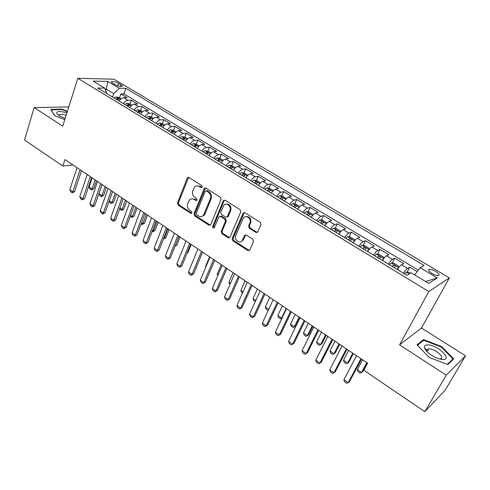 <?xml version="1.0" encoding="UTF-8"?>
<svg xmlns="http://www.w3.org/2000/svg" width="490" height="490" viewBox="0 0 490 490"><rect width="100%" height="100%" fill="white"/><g stroke="black" fill="none" stroke-linecap="round" stroke-linejoin="round"><path stroke-width="0.73" d="M202.223 187.076L201.764 185.551L188.932 177.484L187.541 177.601L187.186 178.133L177.503 202.995L178.146 205.12L190.696 213.303L191.915 212.893L191.461 211.392L189.82 210.326C187.621 208.562 186.929 206.272 187.756 203.466L189.477 199.951C190.867 198.628 192.423 198.456 194.15 199.442L195.804 200.502L197.035 200.073L196.576 198.56L194.922 197.501C192.699 195.743 192 193.44 192.839 190.598L194.653 186.966C196.049 185.673 197.605 185.508 199.308 186.47L200.98 187.523L202.223 187.076M428.67 350.307L426.968 349.787M426.018 349.554L425.191 349.395M435.616 271.374C432.964 269.88 430.863 269.206 429.314 269.353C427.905 269.984 428.842 271.368 432.113 273.518C434.777 275.019 436.884 275.699 438.434 275.558C439.849 274.915 438.911 273.518 435.616 271.374M255.866 232.401L257.746 231.911L260.956 224.598L260.27 222.338L244.908 212.678L243.126 213.07L232.211 238.606L232.879 240.811L247.891 250.598L249.747 250.133L253.538 241.503L252.858 239.255L246.335 235.065L244.522 235.494L242.415 240.278C240.161 244.62 233.687 239.886 235.806 235.476L243.23 218.246C245.6 214.026 251.976 218.748 249.839 223.177L248.626 225.982L249.306 228.224L255.866 232.401L257.354 232.376M399.558 344.856L446.237 375.168L424.836 411.68L445.153 390.254L465.5 355.82L421.467 328.024L449.361 277.904L428.842 291.532L399.558 344.856L421.467 328.024M68.796 106.912L34.165 107.598L62.726 126.144L77.818 78.32L428.842 291.532M34.165 107.598L24.5 140.005L62.855 166.036L72.967 164.94M424.836 411.68L363.782 370.25L367.592 363.157L64.95 159.544L62.855 166.036M221.082 199.485L220.414 197.28L205.825 188.105L204.318 188.295L194.022 213.744L194.671 215.894L208.936 225.198L210.547 224.935L221.082 199.485M225.112 200.232L240.088 209.647L240.762 211.876L229.896 237.381L228.168 237.736L221.866 233.632L221.204 231.439L225.461 221.296L224.794 219.091L220.616 216.415L218.791 217.009L214.308 227.758C213.205 228.334 212.672 227.893 212.703 226.429L223.275 200.863L225.112 200.232M417.113 271.668L409.744 267.246L407.104 272.213M403.478 273.242C405.144 270.707 406.51 269.102 407.594 268.428L401.531 264.784L403.711 263.632L394.75 258.255L392.214 263.136M388.374 264.092C390.022 261.58 391.406 260 392.521 259.363L386.567 255.78L388.827 254.702L380.026 249.422L377.576 254.224M373.527 255.106C375.168 252.613 376.559 251.064 377.71 250.457L371.861 246.942L374.201 245.925L365.552 240.737L363.188 245.459M358.95 246.274C360.573 243.806 361.975 242.281 363.163 241.705L357.412 238.25L359.832 237.301L351.324 232.199L349.045 236.854M344.617 237.595C346.228 235.145 347.643 233.65 348.862 233.105L343.214 229.706L345.701 228.83L337.341 223.808L335.135 228.395M330.536 229.063C332.134 226.637 333.555 225.167 334.811 224.653L329.255 221.315L331.81 220.494L323.59 215.563L321.465 220.084M316.687 220.678C318.273 218.277 319.713 216.831 320.993 216.347L315.529 213.058L318.151 212.299L310.066 207.448L308.014 211.907M303.077 212.433C304.651 210.051 306.097 208.63 307.408 208.177L302.036 204.949L304.725 204.244L296.775 199.473L294.784 203.871M289.694 204.324C291.262 201.966 292.714 200.569 294.049 200.141L288.769 196.968L291.513 196.319L283.698 191.627L281.768 195.969M276.532 196.355C278.087 194.016 279.545 192.643 280.911 192.239L275.717 189.115L278.522 188.521L270.829 183.909L268.967 188.197M263.589 188.515C265.133 186.194 266.597 184.846 267.987 184.467L262.879 181.398L265.745 180.853L258.175 176.314L256.368 180.547M250.856 180.804C252.387 178.501 253.863 177.178 255.278 176.823L250.249 173.803L253.165 173.313L245.717 168.842L243.971 173.025M238.33 173.215C239.849 170.936 241.331 169.632 242.771 169.301L237.822 166.324L240.792 165.889L233.461 161.486L231.764 165.626M226.006 165.749C227.513 163.489 229.002 162.208 230.465 161.902L225.596 158.974L228.616 158.582L221.4 154.252L219.753 158.337M213.873 158.405C215.373 156.163 216.868 154.901 218.35 154.613L213.56 151.735L216.629 151.386L209.524 147.129L207.932 151.171M201.935 151.171C203.424 148.948 204.924 147.704 206.431 147.447L201.715 144.611L204.826 144.311L197.838 140.115L196.288 144.109M190.187 144.054C191.664 141.849 193.17 140.63 194.695 140.391L190.053 137.598L193.207 137.341L186.323 133.207L184.816 137.176M178.617 137.047C180.087 134.86 181.594 133.66 183.144 133.439L178.568 130.689L181.772 130.475L174.991 126.408L173.515 130.358M167.231 130.15C168.689 127.982 170.202 126.8 171.763 126.598L167.262 123.89L170.508 123.719L163.832 119.713L162.386 123.645M156.016 123.358C157.462 121.208 158.981 120.038 160.561 119.86L156.132 117.196L159.409 117.061L152.837 113.117L151.428 117.037M144.973 116.669C146.412 114.531 147.931 113.386 149.53 113.227L145.163 110.599L148.482 110.507L142.008 106.618L140.63 110.52M134.095 110.079C135.522 107.965 137.047 106.832 138.664 106.691L134.364 104.107L137.721 104.045L131.338 100.217L127.957 100.254C126.328 100.377 124.803 101.491 123.382 103.592M129.991 104.107L131.338 100.217M112.847 83.233L115.132 84.592C117.98 86.081 120.277 86.699 122.028 86.454C122.659 86.136 122.286 85.548 120.895 84.684L118.623 83.337C115.781 81.855 113.484 81.242 111.738 81.481C111.108 81.799 111.481 82.381 112.847 83.233M449.361 277.904L113.956 79.19L77.818 78.32M414.644 274.927L420.12 267.699L424.089 265.445L125.832 88.31L119.327 88.249L113.723 93.639L112.578 97.044M420.12 267.699L437.288 277.94L428.713 283.404L411.122 272.808L406.804 275.257L97.724 88.047L104.701 88.114L93.076 81.107L107.855 81.407L119.327 88.249M418.282 270.125L123.921 93.909L120.828 93.909L127.112 97.681L123.725 97.706C122.084 97.822 120.558 98.925 119.144 101.02M138.664 106.691L142.008 106.618M149.53 113.227L152.837 113.117M160.561 119.86L163.832 119.713M171.763 126.598L174.991 126.408M183.144 133.439L186.323 133.207M194.695 140.391L197.838 140.115M206.431 147.447L209.524 147.129M218.35 154.613L221.4 154.252M230.465 161.902L233.461 161.486M242.771 169.301L245.717 168.842M255.278 176.823L258.175 176.314M267.987 184.467L270.829 183.909M280.911 192.239L283.698 191.627M294.049 200.141L296.775 199.473M307.408 208.177L310.066 207.448M320.993 216.347L323.59 215.563M334.811 224.653L337.341 223.808M348.862 233.105L351.324 232.199M363.163 241.705L365.552 240.737M377.71 250.457L380.026 249.422M392.521 259.363L394.75 258.255M407.594 268.428L409.744 267.246M113.723 93.639L106.404 89.229L105.117 89.223M105.803 91.036L107.855 81.407M446.237 375.168L465.5 355.82M119.511 97.779L120.828 93.909M123.921 93.909L125.832 88.31M106.74 93.51L104.701 88.114M134.364 104.107C132.741 104.241 131.216 105.362 129.789 107.475M145.163 110.599C143.558 110.752 142.039 111.892 140.606 114.023M156.132 117.196C154.54 117.367 153.021 118.525 151.582 120.669M167.262 123.89C165.694 124.08 164.181 125.256 162.723 127.418M178.568 130.689C177.013 130.904 175.506 132.098 174.042 134.278M190.053 137.598C188.515 137.825 187.015 139.044 185.539 141.236M201.715 144.611C200.196 144.862 198.701 146.094 197.213 148.311M213.56 151.735C212.066 152.01 210.571 153.26 209.077 155.495M225.596 158.974C224.12 159.268 222.632 160.542 221.131 162.796M237.822 166.324C236.376 166.649 234.894 167.941 233.375 170.214L233.454 170.091M250.249 173.803C248.822 174.146 247.346 175.463 245.821 177.754M262.879 181.398C261.476 181.766 260.006 183.101 258.469 185.416M275.717 189.115C274.339 189.507 272.881 190.873 271.331 193.201M288.769 196.968C287.422 197.384 285.964 198.769 284.402 201.121M302.036 204.949C300.713 205.39 299.268 206.798 297.7 209.175M315.529 213.058C314.237 213.536 312.798 214.969 311.217 217.364M329.255 221.315C327.994 221.817 326.56 223.275 324.968 225.688M343.214 229.706C341.983 230.239 340.562 231.727 338.951 234.165M357.412 238.25C356.212 238.814 354.803 240.321 353.186 242.783M371.861 246.942C370.697 247.536 369.295 249.073 367.665 251.554M386.567 255.78C385.434 256.411 384.05 257.973 382.402 260.478M401.531 264.784C400.434 265.439 399.062 267.038 397.402 269.567M437.288 277.94L425.608 281.536M67.4 111.328L61.869 109.154L50.776 109.411L54.531 115.64L64.772 119.652M453.722 358.858L441.466 346.491L423.495 339.595L417.064 344.813L429.13 357.437L447.829 364.585L453.722 358.858M61.728 109.601L61.869 109.154M422.643 341.113L423.495 339.595M441.172 347L441.466 346.491M201.996 187.419L200.214 186.31L197.096 185.851M191.866 198.811L195.057 199.265L196.833 200.386M188.613 177.343L178.427 202.811L179.064 204.936L191.743 213.175M205.439 187.94L194.928 213.542L195.571 215.686L210.32 225.173M206.382 190.929L205.126 191.37L196.306 213.328L196.76 214.834L198.505 215.974C200.379 217.039 202.033 216.8 203.472 215.251L210.271 199.032C211.135 196.153 210.431 193.826 208.158 192.049L206.382 190.929L207.276 190.757L206.253 190.861M201.892 216.409L204.367 215.043L205.059 213.867L204.159 214.075M207.276 190.757L209.052 191.878C211.325 193.654 212.029 195.976 211.159 198.854L205.059 213.867M220.114 216.219L221.492 216.2L225.67 218.877L226.331 221.07L222.08 231.2L222.742 233.387L229.614 237.699M224.261 200.349L213.585 226.202L214.253 227.826M229.92 210.645C231.893 206.474 226.215 201.807 223.697 205.506L220.763 212.256L221.425 214.455L225.614 217.131L227.299 216.813L229.92 210.645L230.79 210.443C231.439 206.1 229.865 204.012 226.055 204.183M227.005 217.113L228.175 216.598L227.458 216.531M230.79 210.443L228.328 216.317M245.723 216.617C249.698 216.366 251.352 218.479 250.684 222.944L249.471 225.749L250.151 227.985L256.705 232.15M240.896 241.705L243.267 240.02L243.463 239.622L242.611 239.88M245.711 234.845L243.463 239.622M244.351 212.476L233.075 238.348L233.736 240.553L249.41 250.555M121.146 98.766L119.107 97.535L116.179 96.916L114.103 97.969M117.355 99.942L118.843 98.956L117.41 98.288L116.099 99.176M92.194 177.87L89.094 187.002L92.034 189.005L95.152 179.861M93.713 188.748L91.459 189.979L92.034 189.005L93.713 188.748L96.457 180.737M91.459 189.979L89.989 188.981L89.094 187.002M80.121 169.748L72.771 191.89L74.553 191.621L72.226 192.895L70.738 191.86L69.788 189.826L77.083 167.703M81.518 170.692L74.553 191.621M69.788 189.826L72.771 191.89L72.226 192.895M66.897 112.927C59.719 110.832 56.368 111.071 56.84 113.643L59.161 115.744L65.152 118.451M66.144 115.303C63.039 114.268 60.797 114.029 59.425 114.574L59.125 115.72M54.69 115.701L51.162 109.852L61.905 109.601L67.283 111.708M428.248 344.929C425.51 344.795 424.236 345.658 424.432 347.508C426.141 351.973 430.894 355.722 438.697 358.754L442.433 359.507C453.281 360.352 438.287 345.236 428.248 344.929M439.071 358.87L440.504 358.778C445.386 357.823 435.481 349.015 429.479 348.88L428.064 348.984L426.882 350.675L427.58 352.237M425.228 349.444L426.055 349.609M426.955 349.829L427.494 349.976M452.111 360.426L452.987 358.925L447.346 364.401M417.517 345.285L423.697 340.256L441.116 346.938L452.987 358.925M131.798 105.197L129.642 103.892L126.72 103.286L124.656 104.364M127.957 106.361L129.434 105.362L127.988 104.682L126.677 105.589M102.104 184.54L98.937 193.703L101.914 195.731L105.105 186.561M103.58 195.461L101.308 196.698L101.914 195.731L103.58 195.461L106.385 187.419M101.308 196.698L99.825 195.688L98.937 193.703M142.615 111.72L140.342 110.348L137.421 109.748L135.363 110.85M138.713 112.878L140.177 111.873L138.725 111.175L137.414 112.094M109.307 200.765L111.941 202.554L115.205 193.354M113.588 202.266L111.304 203.515L111.941 202.554L113.588 202.266L116.455 194.193M111.304 203.515L109.797 202.486L109.184 201.108M153.597 118.347L151.196 116.896L148.286 116.308L146.234 117.435M149.64 119.493L151.085 118.476L149.621 117.759L148.317 118.696M119.891 207.968L122.108 209.481L125.446 200.245M123.737 209.169L121.44 210.431L122.108 209.481L123.737 209.169L126.671 201.071M121.44 210.431L119.621 208.716M164.75 125.073L162.221 123.547L159.311 122.972L157.272 124.117M160.726 126.212L162.159 125.183L160.689 124.454L159.391 125.397M130.634 215.282L132.423 216.507L135.834 207.233M134.04 216.17L131.73 217.444L132.423 216.507L134.04 216.17L137.041 208.042M131.73 217.444L130.218 216.415M90.338 176.621L82.816 198.848L84.58 198.56L82.24 199.84L80.728 198.787L79.784 196.747L87.257 174.55M91.71 177.545L84.58 198.56M79.784 196.747L82.816 198.848L82.24 199.84M100.707 183.597L93.008 205.904L94.76 205.598L92.402 206.884L90.864 205.825L89.933 203.779L97.577 181.496M102.055 184.503L94.76 205.598M89.933 203.779L93.008 205.904L92.402 206.884M111.23 190.677L103.347 213.07L105.087 212.734L102.71 214.038L101.154 212.96L100.23 210.908L108.057 188.546M112.553 191.572L105.087 212.734M100.23 210.908L103.347 213.07L102.71 214.038M121.912 197.868L113.845 220.341L115.567 219.986L113.178 221.296L111.597 220.2L110.679 218.148L118.69 195.7M123.211 198.738L115.567 219.986M110.679 218.148L113.845 220.341L113.178 221.296M176.075 131.902L173.411 130.297L170.508 129.734L168.48 130.91M171.99 133.035L173.411 131.994L171.923 131.246L170.63 132.208M141.537 222.711L142.89 223.63L146.381 214.326M144.489 223.275L142.161 224.561L142.89 223.63L144.489 223.275L147.557 215.122M142.161 224.561L141.114 223.844M132.766 205.169L124.503 227.721L126.206 227.342L123.805 228.665L122.2 227.556L121.293 225.492L129.489 202.964M134.033 206.021L126.206 227.342M121.293 225.492L124.503 227.721L123.805 228.665M187.572 138.842L184.779 137.157L181.882 136.6L179.861 137.8M183.425 139.962L184.828 138.909L183.334 138.143L182.047 139.123M152.611 230.251L153.511 230.864L157.082 221.529M155.097 230.484L152.751 231.782L153.511 230.864L155.097 230.484L158.233 222.301M152.751 231.782L152.176 231.384M143.778 212.58L135.326 235.212L137.01 234.814L134.591 236.149L132.962 235.016L132.061 232.952L140.459 210.345M145.022 213.413L137.01 234.814M132.061 232.952L135.326 235.212L134.591 236.149M199.252 145.885L196.319 144.115L193.428 143.576L191.425 144.801M195.044 146.994L196.429 145.934L194.928 145.15L193.642 146.149M163.856 237.907L164.291 238.201L167.948 228.836M165.859 237.803L163.501 239.108L164.291 238.201L165.859 237.803L169.062 229.59M154.969 220.102L146.308 242.82L147.974 242.397L145.536 243.744L143.888 242.593L142.994 240.529L151.594 217.836M156.175 220.917L147.974 242.397M142.994 240.529L146.308 242.82L145.536 243.744M211.123 153.045L208.048 151.19L205.157 150.663L203.166 151.918M206.847 154.142L208.213 153.07L206.7 152.268L205.42 153.278M175.298 245.637L176.78 245.227L180.063 236.989M175.059 246.243L176.78 245.227M166.331 227.746L157.468 250.549L159.109 250.096L156.659 251.456L154.981 250.292L154.099 248.216L162.9 225.443M167.507 228.542L159.109 250.096M154.099 248.216L157.468 250.549L156.659 251.456M223.177 160.316L219.955 158.374L217.076 157.86L215.098 159.14M218.834 161.406L220.188 160.322C220.298 159.728 219.783 159.452 218.663 159.495L217.389 160.53M187.125 252.987L187.866 252.767L191.222 244.498M187.008 253.269L187.866 252.767M177.87 235.512L168.793 258.395L170.422 257.918L167.948 259.284L166.245 258.101L165.375 256.025L174.385 233.173M179.015 236.284L170.422 257.918M165.375 256.025L168.793 258.395L167.948 259.284M235.427 167.709L232.052 165.675L229.179 165.173L227.219 166.484M231.017 168.787L232.352 167.69C232.462 167.078 231.954 166.796 230.815 166.845L229.547 167.892M203.522 215.821L203.485 215.251L204.367 215.043M189.593 243.401L180.302 266.364L181.906 265.856L179.42 267.24L177.686 266.039L176.829 263.963L186.059 241.025M190.708 244.149L181.906 265.856M176.829 263.963L180.302 266.364L179.42 267.24M247.879 175.218L244.351 173.093L241.484 172.609L239.537 173.944M243.395 176.284L244.712 175.175C244.829 174.544 244.314 174.256 243.163 174.305L241.901 175.377M209.585 256.852L205.61 266.339L205.984 266.591M205.61 266.339L205.843 266.928M201.506 251.419L191.988 274.461L193.575 273.928L191.069 275.319L189.311 274.1L188.466 272.017L197.911 249M202.584 252.142L193.575 273.928M188.466 272.017L191.988 274.461L191.069 275.319M260.533 182.85L256.84 180.626L253.985 180.161L252.056 181.527M258.757 184.975L258.389 185.367M255.976 183.903L257.275 182.782C257.397 182.139 256.876 181.839 255.713 181.894L254.457 182.984M221.247 264.698L217.186 274.216L218.136 274.865M217.186 274.216L217.762 275.723M213.615 259.559L203.864 282.687L205.426 282.124L202.903 283.532L201.121 282.289L200.281 280.207L209.959 257.103M214.657 260.264L205.426 282.124M200.281 280.207L203.864 282.687L202.903 283.532M225.915 267.84L215.937 291.042L217.468 290.447L214.932 291.868L213.113 290.613L212.293 288.524L222.203 265.341M226.919 268.514L217.468 290.447M212.293 288.524L215.937 291.042L214.932 291.868M238.422 276.25L228.199 299.537L229.706 298.912L227.152 300.346L225.302 299.065L224.5 296.971L234.649 273.714M239.389 276.905L229.706 298.912M224.5 296.971L228.199 299.537L227.152 300.346M273.389 190.622L269.537 188.289L266.695 187.835L264.778 189.232M271.73 192.607L271.221 193.133M268.765 191.651L270.045 190.518C270.174 189.857 269.647 189.55 268.471 189.606L267.221 190.714M229.969 284.433L228.934 282.222L230.478 283.269M233.093 272.667L228.934 282.222M286.319 198.658L282.448 196.074L279.612 195.639L277.714 197.066M284.917 200.355L284.261 201.035M281.768 199.522L283.024 198.383C283.159 197.697 282.632 197.384 281.438 197.446L280.194 198.573M242.507 292.977L241.631 292.383L240.872 290.343L243.028 291.813M245.129 280.764L240.872 290.343M299.494 206.817L299.549 206.388L295.568 203.987L292.744 203.571L290.864 205.034M298.33 208.244L297.522 209.065M294.986 207.527L296.223 206.376C296.364 205.671 295.831 205.353 294.625 205.414L293.388 206.56M255.247 301.668L253.74 300.639L252.993 298.6L255.78 300.499M257.348 288.99L252.993 298.6M251.131 284.806L240.657 308.167L242.146 307.512L239.567 308.957L237.693 307.659L236.897 305.564L247.297 282.222M252.062 285.425L242.146 307.512M236.897 305.564L240.657 308.167L239.567 308.957M312.908 215.098L312.957 214.479L308.908 212.035L306.097 211.637L304.235 213.132M311.977 216.255L311.009 217.235M308.431 215.674L309.656 214.504C309.784 213.781 309.245 213.456 308.032 213.518L306.801 214.687M308.032 213.518L307.34 215.012L308.032 213.518M268.428 310.023L267.901 310.299L266.039 309.031L265.311 306.985L268.747 309.325M269.769 297.344L265.311 306.985M268.477 309.913L267.901 310.299M264.055 293.498L253.33 316.944L254.788 316.252L252.191 317.716L250.286 316.393L249.508 314.292L260.159 290.876M264.943 294.098L254.788 316.252M249.508 314.292L253.33 316.944L252.191 317.716M326.567 223.507L326.591 222.705L322.475 220.218L319.676 219.839L317.839 221.37M325.85 224.414L324.723 225.541M322.102 223.954L323.314 222.76C323.437 222.031 322.892 221.694 321.679 221.75L320.448 222.95M282.387 305.834L277.824 315.505L281.621 318.09L286.209 308.406M282.136 317.881L280.433 318.843L282.173 317.814M280.433 318.843L278.541 317.551L277.824 315.505M277.199 302.342L266.205 325.862L267.638 325.14L265.023 326.616L263.087 325.274L262.322 323.167L273.23 299.672M278.038 302.906L267.638 325.14M262.322 323.167L266.205 325.862L265.023 326.616M340.477 232.058L340.464 231.072L336.275 228.542L333.488 228.181L331.669 229.749M339.962 232.713L338.676 233.993M336.005 232.376L337.212 231.164C337.322 230.423 336.771 230.079 335.564 230.122L334.321 231.36M295.207 314.457L290.539 324.166L294.398 326.793L299.096 317.073M295.709 326.083L293.167 327.522L295.709 326.083L299.831 317.569M293.167 327.522L291.244 326.211L290.539 324.166M290.564 311.334L279.3 334.933L280.703 334.174L278.075 335.662L276.103 334.296L275.349 332.196L286.528 308.62M291.36 311.873L280.703 334.174M275.349 332.196L279.3 334.933L278.075 335.662M354.644 240.743L354.57 239.579L350.313 237.013L347.539 236.67L345.738 238.275M354.319 241.16L352.867 242.587M350.154 240.945L351.348 239.708C351.446 238.961 350.889 238.606 349.682 238.642L348.439 239.91M308.241 323.229L303.463 332.967L307.383 335.632L312.191 325.887M303.463 332.967L304.149 335.013L306.103 336.348L308.663 334.897L312.883 326.352M304.155 320.478L292.622 344.151L291.342 344.868L289.333 343.478L288.598 341.371L300.058 317.722M288.598 341.371L292.622 344.151L293.988 343.361L304.909 320.987M369.062 249.575L368.921 248.24L364.591 245.625L361.834 245.306L360.058 246.942M368.915 249.765L367.31 251.339M364.548 249.661L365.736 248.406C365.816 247.646 365.258 247.285 364.052 247.309L362.808 248.608M321.489 332.14L316.601 341.91L320.582 344.623L325.507 334.841M316.601 341.91L317.269 343.962L319.253 345.315L321.832 343.851L326.156 335.276M317.986 329.782L306.164 353.535L304.829 354.227L302.796 352.812L302.073 350.705L313.814 326.977M302.073 350.705L306.164 353.535L307.5 352.708L318.69 330.26M383.731 258.579L383.529 257.048L379.119 254.39L376.381 254.09L374.63 255.768M383.75 258.542L382.01 260.239M379.199 258.536L380.375 257.25C380.442 256.49 379.873 256.117 378.672 256.135L377.423 257.464M334.958 341.205L329.954 350.999L334.002 353.755L339.043 343.949M329.954 350.999L330.609 353.051L332.624 354.429L335.221 352.953L339.644 344.354M332.055 339.252L319.939 363.072L318.555 363.745L316.479 362.306L315.781 360.193L327.81 336.391M315.781 360.193L319.939 363.072L321.244 362.208L332.71 339.693M398.407 268.091L398.395 266.015L393.905 263.308L391.179 263.032L389.452 264.753M398.682 267.565L396.967 269.298M394.107 267.565L395.271 266.26C395.326 265.482 394.75 265.102 393.55 265.108L392.3 266.474M348.653 350.417L343.527 360.242L347.649 363.047L352.806 353.21M343.527 360.242L344.164 362.3L346.216 363.696L347.649 363.047L348.831 362.202L353.357 353.584M346.375 348.886L333.953 372.78L332.514 373.429L330.407 371.965L329.721 369.852L342.051 345.977M329.721 369.852L333.953 372.78L335.227 371.873L346.975 349.29M410.363 273.236L408.954 272.385L406.247 272.134L404.55 273.892M362.582 359.789L357.333 369.644L361.522 372.492L366.808 362.631M357.333 369.644L357.951 371.702L360.04 373.123L361.522 372.492L362.674 371.616L367.31 362.968M360.946 358.686L348.212 382.659L346.718 383.278L344.574 381.79L343.913 379.677L356.549 355.728M343.913 379.677L348.212 382.659L349.45 381.71L361.498 359.054M127.957 100.254L123.725 97.706M117.79 85.811L118.623 83.337M120.295 86.467L120.895 84.684M200.214 186.31L199.308 186.47M196.711 200.318L195.804 200.502M195.057 199.265L194.15 199.442M191.608 213.101L190.696 213.303M179.064 204.936L178.146 205.12M178.427 202.811L177.503 202.995M188.111 177.986L187.186 178.133M201.88 187.364L200.98 187.523M209.83 224.977L208.936 225.198M195.571 215.686L194.671 215.894M194.928 213.542L194.022 213.744M204.936 188.583L204.036 188.748M211.159 198.854L210.271 199.032M209.052 191.878L208.158 192.049M229.032 237.485L228.168 237.736M222.742 233.387L221.866 233.632M222.08 231.2L221.204 231.439M226.331 221.07L225.461 221.296M225.67 218.877L224.794 219.091M221.492 216.2L220.616 216.415M213.585 226.202L212.703 226.429M224.15 200.673L223.275 200.863M250.151 227.985L249.306 228.224M249.471 225.749L248.626 225.982M250.684 222.944L249.839 223.177M245.294 235.396L244.443 235.647M248.736 250.323L247.891 250.598M233.736 240.553L232.879 240.811M233.075 238.348L232.211 238.606M243.867 213.083L243.009 213.291M120.399 99.433L116.253 96.934M116.939 99.684L117.41 98.288M131.057 105.871L126.794 103.298M127.504 106.085L127.988 104.682M141.873 112.406L137.494 109.76M138.229 112.584L138.725 111.175M152.856 119.039L148.36 116.32M149.113 119.174L149.621 117.759M164.003 125.771L159.385 122.984M160.169 125.875L160.689 124.454M175.328 132.612L170.581 129.746M171.396 132.674L171.923 131.246M186.831 139.558L181.955 136.618M182.794 139.577L183.334 138.143M198.511 146.614L193.501 143.588M194.371 146.59L194.928 145.15M210.375 153.787L205.23 150.675M206.131 153.713L206.7 152.268M222.436 161.069L217.15 157.872M218.075 160.947L218.663 159.495M234.686 168.468L229.253 165.185M230.214 168.297L230.815 166.845M247.138 175.99L241.558 172.621M242.55 175.769L243.163 174.305M259.792 183.634L254.059 180.173M255.088 183.364L255.713 181.894M272.654 191.406L266.768 187.848M267.828 191.082L268.471 189.606M285.737 199.308L279.686 195.651M280.782 198.928L281.438 197.446M299.035 207.337L292.818 203.583M293.951 206.903L294.625 205.414M312.559 215.508L306.17 211.649M326.316 223.814L319.75 219.851M320.956 223.262L321.667 221.762M340.305 232.266L333.561 228.193M335.564 230.122L334.823 231.66L335.534 230.147M354.546 240.866L347.612 236.676M349.682 238.642L348.923 240.198L349.64 238.673M369.031 249.618L361.902 245.312M363.237 248.871L363.997 247.352M383.744 258.506L376.449 254.096M377.827 257.703L378.605 256.184M398.676 267.522L391.253 263.038M392.668 266.701L393.47 265.17M409.211 273.892L406.32 272.14M428.713 270.462L429.314 269.353M111.518 82.13L111.738 81.481M188.46 177.46L187.541 177.601M205.218 188.129L204.318 188.295M228.175 216.598L227.299 216.813M224.353 200.33L223.471 200.514M243.267 240.02L242.415 240.278M245.368 235.243L244.522 235.494M243.983 212.856L243.126 213.07M59.033 115.658L56.84 113.643M59.076 115.689L59.425 114.574M426.882 350.675L424.432 347.508M426.943 350.956L428.064 348.984M320.968 223.269L321.679 221.75M363.262 248.883L364.052 247.309M377.857 257.728L378.672 256.135M392.711 266.719L393.55 265.108"/></g></svg>
